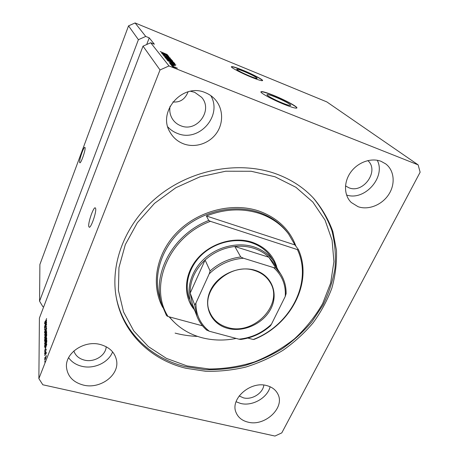 <?xml version="1.0" encoding="UTF-8"?>
<svg xmlns="http://www.w3.org/2000/svg" width="459" height="459" viewBox="0 0 459 459"><rect width="100%" height="100%" fill="white"/><g stroke="black" fill="none" stroke-linecap="round" stroke-linejoin="round"><path stroke-width="0.69" d="M85.087 147.695L84.863 147.316C83.693 146.673 79.086 159.939 79.619 162.377L79.855 162.807C81.008 163.507 85.701 149.961 85.087 147.695M95.679 208.552L95.214 207.801C93.395 207.049 87.99 222.638 88.753 226.402L89.241 227.251C91.043 228.077 96.562 212.069 95.679 208.552M244.199 71.524C239.747 69.728 237.246 68.965 236.689 69.229C237.458 70.422 241.824 72.717 249.782 76.114C254.2 77.892 256.667 78.644 257.183 78.374C256.386 77.169 252.06 74.886 244.199 71.524M275.176 96.981C270.397 95.088 267.683 94.319 267.035 94.674C266.111 95.271 274.952 100.073 282.646 103.12C287.374 104.985 290.042 105.736 290.645 105.381C291.528 104.744 282.738 99.993 275.176 96.981M273.386 95.271C266.111 92.379 261.969 91.198 260.964 91.737C259.547 92.626 273.002 99.942 284.752 104.595C291.918 107.417 295.952 108.559 296.853 108.014C298.178 107.033 284.827 99.832 273.386 95.271M296.824 108.043C297.116 106.666 284.247 99.815 273.312 95.449C266.174 92.615 262.043 91.421 260.919 91.886M242.863 70.216C236.087 67.479 232.271 66.308 231.411 66.704C230.407 67.358 241.388 73.159 251.354 77.187C258.056 79.877 261.796 81.019 262.565 80.612C263.5 79.895 252.611 74.18 242.863 70.216M262.525 80.646C262.6 79.602 252.1 74.157 242.794 70.376C236.242 67.72 232.438 66.538 231.382 66.819M345.495 185.906L348.834 187.742C363.253 193.979 379.719 170.782 367.814 160.587M239.139 395.945L243.459 397.861C251.945 400.145 263.001 393.22 263.827 385.078M205.265 92.643C182.55 82.425 156.944 111.939 170.157 132.416C173.364 137.907 177.943 141.756 183.887 143.96C195.299 148.085 209.155 143.535 216.401 133.351C223.694 123.207 223.321 108.685 215.185 99.54C212.448 96.476 209.138 94.175 205.265 92.643M167.851 126.959C170.61 129.937 173.898 132.129 177.708 133.529C199.028 142.462 222.764 115.725 210.801 95.615M100.343 344.514C84.318 339.981 65 353.028 66.486 367.292C67.599 376.437 73.251 382.37 83.44 385.101C100.269 389.444 119.621 375.049 116.54 360.326C114.87 352.403 109.472 347.13 100.343 344.514M68.598 357.687C71.684 362.019 76.102 364.888 81.851 366.299C94.055 369.38 108.668 362.507 112.593 351.858M266.736 385.594C250.413 380.763 229.844 398.997 236.069 412.532C238.141 417.506 242.145 420.714 248.078 422.16C264.889 426.715 285.309 407.638 277.85 394.034C275.71 389.8 272.003 386.983 266.736 385.594M236.052 401.751L240.654 403.467C252.312 406.502 267.465 397.919 270.116 386.753M381.148 161.356C371.291 157.431 357.819 162.228 350.705 172.245C343.516 182.217 343.911 195.482 351.29 202.505L358.026 206.67C368.273 210.4 381.848 205.03 388.664 194.582C395.572 184.191 394.407 170.432 385.715 163.897L381.148 161.356M276.335 173.95C240.063 160.707 192.803 168.878 159.29 195.35C125.76 221.84 109.546 263.3 116.431 298.281C123.11 333.498 151.378 360.034 185.987 368.279L205.598 371.262C219.041 371.601 232.42 370.206 245.749 367.08C258.853 363.006 271.292 357.406 283.054 350.274C294.271 342.351 304.265 333.24 313.038 322.935C320.984 312.074 327.25 300.496 331.84 288.2C335.374 275.647 336.912 262.99 336.458 250.212L332.861 231.566C328.518 219.551 322.149 208.512 313.761 198.449C303.749 187.633 291.27 179.469 276.335 173.95M73.847 350.974C75.46 355.627 78.977 358.674 84.404 360.108C94.175 362.696 105.788 355.582 106.195 346.734M170.1 106.213C169.279 110.728 170.008 114.905 172.286 118.738C174.363 122.054 177.231 124.406 180.892 125.795C196.905 132.634 213.389 110.298 201.599 97.285L194.685 92.305L190.525 91.261M188.104 91.806C185.086 99.293 180.008 102.667 172.888 101.938M135.101 22.95L145.732 36.433L149.238 37.856L154.367 44.225L150.701 42.739L169.004 65.947L160.025 69.957L143.024 46.152L39.411 318.064L38.872 378.618L42.825 384.78L274.958 436.05L281.792 432.883L420.128 172.228L418.149 164.867L326.831 101.904L135.101 22.95L128.531 25.865L138.406 39.686L39.566 301.184L42.865 306.687L43.668 306.893M128.531 25.865L39.893 264.487L39.566 301.184M145.732 36.433L138.406 39.686M160.025 69.957L38.872 378.618M46.204 323.492L44.54 327.812L46.629 322.034L44.971 328.151L46.652 324.152L44.546 329.608L46.313 323.515M45.148 331.989L44.626 332.884L44.529 332.5L45.234 329.51L44.775 331.891L45.143 331.645L46.606 326.475L45.148 331.989M46.703 330.796L44.563 335.225L46.686 328.317L44.81 334.376L46.703 330.796M44.546 338.042L45.607 333.894L46.629 331.995L45.653 336.602L44.879 338.231L44.546 338.042L44.942 338.134M44.569 343.969L45.642 339.758L46.675 337.847L45.688 342.54L44.902 344.181L44.569 343.969L44.982 344.072M45.269 347.566L46.818 344.055L44.621 351.278L45.533 347.629M44.982 361.199L44.655 362.025L44.982 361.199M45.493 358.921L44.621 360.045L46.221 355.404L45.493 358.921M44.965 357.469L44.643 358.284L44.965 357.469M45.481 354.532L46.261 352.133L46.216 353.516L45.481 354.532M44.953 354.732L44.632 355.547L44.953 354.732M45.125 353.298L44.689 354.038L44.598 353.7L45.114 351.439L45.08 353.005L46.187 349.069L45.125 353.298M45.716 345.438L44.718 347.36L44.603 345.811L46.784 340.194L46.761 341.898L45.716 345.438M45.223 340.371L44.672 341.358L44.58 339.826L46.738 334.267L46.21 337.738L45.223 340.371M45.148 323.647L46.617 320.256L44.534 327.072L45.395 323.71M44.494 323.595L45.137 321.214L44.896 322.918L46.6 318.529L44.712 323.647M418.149 164.867L169.004 65.947M167.036 55.407L161.528 53.101L168.298 55.82L163.484 54.363L168.901 56.537L162.211 53.944L166.996 55.505M165.372 56.256L163.025 55.023L164.97 55.499L163.834 55.361L165.24 56.107L167.833 56.675L170.071 57.92L168.338 57.427L169.239 57.507L167.931 56.807L165.372 56.256M171.276 59.377L163.886 56.021L170.432 58.368L164.747 56.411L171.276 59.377M164.792 57.22L167.816 58.058L171.953 60.169L168.82 59.211L164.792 57.22M166.697 59.584L169.755 60.422L173.967 62.573L170.788 61.604L166.697 59.584M170.65 62.613L175.94 64.948L169.17 62.567L171.081 63.135L170.65 62.613M173.691 67.289L172.504 66.704L173.691 67.289M175.057 67.565L171.85 65.924L177.398 68.202L175.057 67.565M172.469 65.78L171.293 65.201L172.469 65.78M173.668 65.832L170.794 64.581L173.668 65.832M171.591 64.696L170.421 64.122L171.591 64.696M171.838 64.524L169.836 63.474L171.218 63.772L170.593 63.784L171.58 64.317L173.485 64.69L175.304 65.723L171.838 64.524M171.809 62.814L167.403 60.381L174.483 63.21L174.902 63.812L171.809 62.814M168.246 59.693L165.481 58L172.458 60.789L172.882 61.351L168.246 59.693M162.842 53.037L167.81 55.235L161.407 52.946L163.22 53.502L162.842 53.037M160.191 51.511L167.225 54.541L160.191 51.511M143.024 46.152L150.701 42.739M175.114 333.119C182.424 335.024 189.911 336.12 197.577 336.413C189.911 336.12 182.424 335.024 175.114 333.119M176.635 67.892L172.624 66.268L176.635 67.892M173.726 63.967L171.528 62.998L173.726 63.967M171.391 63.348L171.528 62.998M174.288 63.709L174.483 63.21M173.789 63.038L168.355 60.863L171.695 62.665L174.041 63.451L173.789 63.038M168.229 61.185L168.355 60.863M167.3 60.009L167.46 59.601M173.112 62.149L167.501 59.842L173.112 62.149M172.28 61.248L172.458 60.789M171.769 60.617L169.687 59.779L171.167 60.731L172.045 60.995L171.769 60.617M169.543 60.146L169.687 59.779M168.872 59.452L166.416 58.471L168.12 59.538L169.147 59.842L168.872 59.452M166.296 58.786L166.416 58.471M165.395 57.645L165.556 57.249M171.115 59.756L165.584 57.484L171.115 59.756M165.728 54.311L163.668 53.399L165.728 54.311M163.547 53.709L163.668 53.399M44.948 360.12L44.621 360.045M46.084 356.299L44.907 359.621L46.256 356.339M44.913 353.774L44.598 353.7M46.244 349.821L45.808 349.712M46.17 345.73L45.533 348.071L46.17 345.73M45.028 346.987L44.603 346.889M46.531 341.226L44.856 345.535L44.942 346.591L46.795 341.289M46.543 338.891L45.642 340.136L44.907 343.602L46.732 338.937M46.485 335.288L45.9 337.944L46.743 335.351M45.59 337.6L44.833 339.545L44.896 340.589L45.843 337.663M46.497 333.01L45.607 334.261L44.884 337.663L46.68 333.056M44.879 332.586L44.529 332.5M46.003 321.862L45.401 324.06L46.003 321.862M149.238 37.856L146.685 44.523M346.545 194.995C364.469 201.3 386.111 177.197 377.269 160.266M193.308 308.488C182.917 294.73 184.398 273.587 197.645 258.383C210.83 243.144 233.975 236.316 251.934 242.163C264.625 246.603 272.858 254.711 276.634 266.484M271.332 257.619L271.292 257.556C266.627 250.511 259.943 245.536 251.245 242.639C235.421 237.538 215.363 242.283 202.155 254.452C188.942 266.616 183.961 284.758 189.372 299.033M187.083 365.926L209.264 369.013C224.503 368.91 239.535 366.563 254.361 361.979C268.802 356.195 282.119 348.53 294.322 338.977C305.648 328.501 315.075 316.739 322.602 303.697L330.646 283.105L333.923 261.647L332.092 240.286L325.024 220.062L312.831 202.046L295.917 187.301L275.016 176.778L251.165 171.259L225.679 171.218L200.044 176.795L175.826 187.731L154.505 203.371L137.356 222.73L125.318 244.59L118.95 267.608L118.422 290.455L123.523 311.896L133.735 330.882L148.337 346.579L166.445 358.387L187.083 365.926M313.181 197.829C321.449 207.893 327.709 218.914 331.96 230.894C335.018 243.195 336.022 255.72 334.967 268.469C332.781 281.143 328.759 293.387 322.895 305.189L311.902 321.753C303.152 331.983 293.192 341.026 282.027 348.88C270.322 355.954 257.947 361.503 244.911 365.53C231.657 368.623 218.352 369.994 204.984 369.644L185.488 366.661C151.063 358.433 122.926 332.035 116.196 297.019M169.428 316.911C177.719 327.192 188.546 334.123 201.914 337.709C213.01 340.555 224.428 340.796 236.173 338.432M298.413 249.604L297.426 249.604C312.992 282.233 290.346 325.379 253.219 339.499L254.252 339.327C290.914 324.8 313.233 282.279 298.413 249.604L294.953 244.945L288.585 234.004C281.459 224.583 271.848 217.761 259.742 213.55C242.57 207.996 224.784 208.811 206.384 215.982L208.742 220.452C172.808 234.44 151.602 274.27 161.746 304.483L166.537 315.66L168.097 316.549C148.36 286.181 168.705 236.643 210.4 221.33L208.742 220.452M297.426 249.604L210.4 221.33M253.219 339.499L247.9 338.065M202.522 325.833L168.097 316.549M294.953 244.945L206.384 215.982M227.544 328.323C211.369 324.106 202.907 306.675 210.279 290.817C217.405 274.884 238.835 265.124 255.17 270.322C271.613 275.285 278.699 293.267 271.068 308.373C263.667 323.561 243.62 332.769 227.544 328.323M254.734 270.592C229.907 261.647 199.212 290.731 209.883 312.459C213.234 320.015 219.161 325.018 227.653 327.474C253.953 335.959 284.454 303.829 269.909 282.055C266.507 276.559 261.452 272.738 254.734 270.592M195.109 311.38L191.196 303.927C185.734 289.531 190.795 271.2 204.186 258.899C217.572 246.592 237.877 241.767 253.879 246.896C262.68 249.816 269.433 254.825 274.138 261.934L277.884 269.651M275.71 267.872L268.865 257.235L234.83 246.483L240.751 256.988L243.494 258.233C230.269 259.283 218.845 264.493 209.224 273.851L195.918 303.095C195.884 314.794 200.353 324.18 209.327 331.243L238.944 339.172C251.417 337.91 262.238 332.941 271.418 324.266L285.24 296.462C286.026 284.964 282.159 275.348 273.621 267.608L275.71 267.872L280.558 273.793L273.61 263.041L268.865 257.235C264.7 253.167 259.651 250.172 253.718 248.256C247.762 246.38 241.463 245.789 234.83 246.483C223.544 247.849 213.63 252.358 205.087 260.018L190.187 293.129L192.401 304.162L196.808 315.918M209.224 273.851L210.096 270.959L205.087 260.018C194.96 269.737 189.992 280.77 190.187 293.129L194.662 304.896L195.918 303.095M209.327 331.243L206.682 330.044C202.253 326.211 198.994 321.587 196.905 316.171L194.662 304.896M271.418 324.266L270.414 325.844C261.871 333.395 251.991 337.933 240.768 339.459L238.944 339.172M286.1 293.978C286.29 286.634 284.442 279.904 280.558 273.793C284.385 279.806 286.215 286.439 286.06 293.68L285.24 296.462M273.621 267.608L243.494 258.233M44.942 341.008L44.586 340.922M45.917 338.358L45.59 338.277M288.585 234.004L287.667 232.782C280.569 223.384 270.982 216.585 258.922 212.379C234.692 204.129 203.653 210.692 182.63 228.984C161.597 247.281 152.801 275.067 159.686 297.564L161.597 303.978M173.032 321.059L169.096 316.819M162.716 307.387C150.621 285.039 155.899 253.867 177.094 232.288C198.231 210.675 232.604 201.989 259.071 211.083C277.471 217.818 289.784 229.58 296.003 246.363M210.096 270.959C218.914 263.082 229.133 258.428 240.751 256.988M116.23 297.225L116.431 298.281M46.474 338.604L46.772 338.673M44.907 343.602L45.2 343.671M46.428 332.735L46.72 332.809M274.138 261.934L271.292 257.556M206.837 330.222C202.339 326.355 199.028 321.667 196.905 316.171"/></g></svg>
